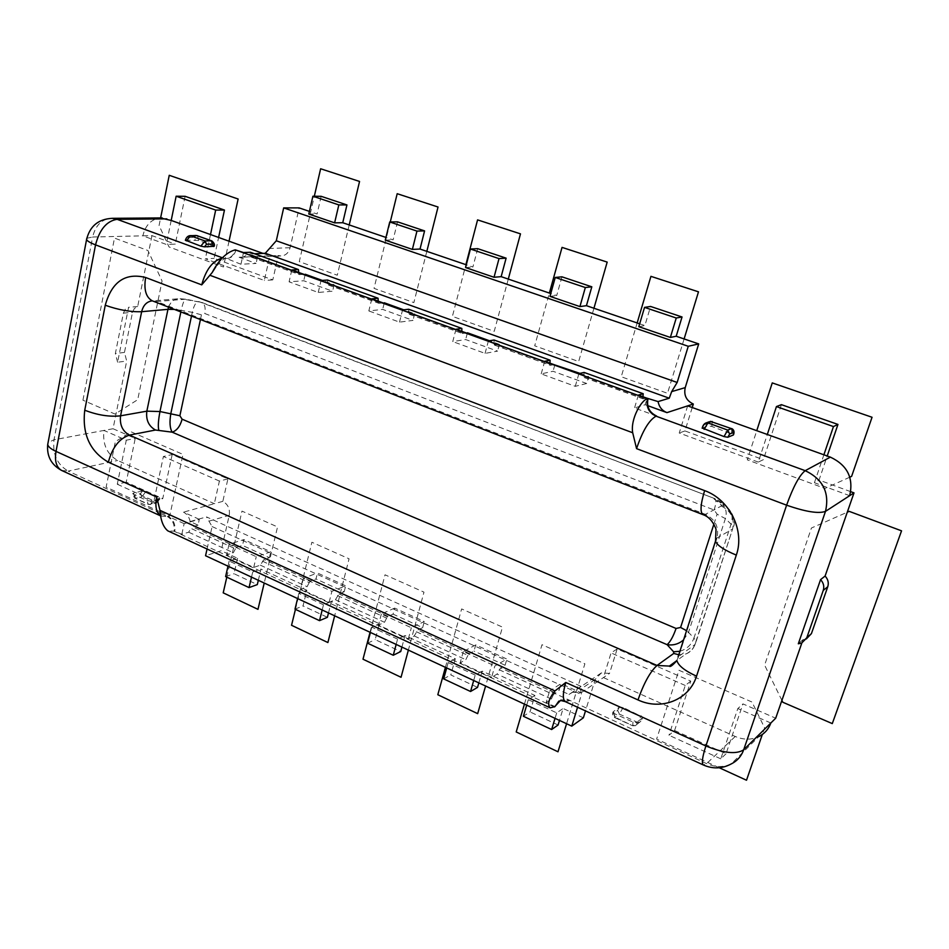 <?xml version="1.0" encoding="UTF-8"?>
<svg xmlns="http://www.w3.org/2000/svg" width="949" height="949" viewBox="0 0 949 949"><rect width="100%" height="100%" fill="white"/><g stroke="black" fill="none" stroke-linecap="round" stroke-linejoin="round"><path stroke-width="0.71" stroke-dasharray="4.75 3.56" d="M321.165 196.324L317.085 214L309.421 211.39M235.981 249.812C234.45 255.411 231.259 258.306 226.42 258.496L240.963 264.249L256.088 263.442L239.124 257.274L280.809 255.945C285.495 255.756 288.591 253.003 290.109 247.701L299.16 207.902M280.809 255.945L278.306 255.459L272.79 279.884L214.13 258.389L218.602 237.452M185.126 196.313L175.268 244.154L166.289 244.439L142.86 235.827L151.959 235.613L175.268 244.154M151.959 235.613L137.676 306.527L134.378 308.425L132.516 312.316L124.461 352.423L126.692 361.035L113.05 428.734L135.233 438.426L126.229 482.128L162.754 498.664L172.184 454.559L227.902 478.901L222.837 501.357C227.962 504.31 230.109 508.949 229.243 515.283L221.188 550.74L205.553 555.734M251.509 577.111L252.719 571.974L229.172 561.073L237.558 558.285L221.188 550.74M237.558 558.285L234 573.706L257.309 584.596M258.33 580.29L260.975 569.092L306.871 590.266L303.016 605.925L327.393 617.313M328.496 612.935L331.355 601.559L379.375 623.707L375.199 639.626L400.727 651.548M401.913 647.099L405.009 635.533L455.306 658.736L450.787 674.917L477.537 687.396M478.83 682.889L482.175 671.133L534.916 695.463L530.028 711.904L523.397 716.281M558.083 725.012L530.028 711.904M583.362 717.812L563.113 708.464L559.483 720.41M690.789 681.109L685.249 685.463L668.974 735.25L674.597 730.493L690.789 681.109L617.158 648.938L609.543 673.399L601.298 672.948L595.201 679.425L585.497 710.896M674.597 730.493L726.021 753.779L742.972 703.897L775.701 718.203M801.834 643.019L802.996 639.65L806.318 638.95L801.656 643.09M850.743 491.677L819.046 480.064L827.22 455.983M781.407 404.665L763.376 459.672L758.287 462.08L767.314 434.476M692.236 407.512L684.953 430.929L763.376 459.672M639.673 323.811L644.893 325.578L650.575 306.456M561.938 276.823L556.707 295.566L550.764 293.538M477.703 248.662L472.887 267.037L466.303 264.795M397.548 221.852L393.111 239.872L385.946 237.44M638.819 326.681L644.893 325.578M308.805 214.047L317.085 214M385.282 240.144L393.111 239.872M465.579 267.559L472.887 267.037M549.981 296.361L556.707 295.566M656.589 416.018L634.525 407.963L645.178 404.725L647.135 398.26M647.752 405.662L645.178 404.725M702.224 428.011L708.12 425.816L711.869 426.469L733.53 434.725M802.996 639.65L798.311 643.778M617.158 648.938L611.073 652.912L603.422 677.574L735.238 736.471C743.47 739.971 751.335 740.018 758.82 736.59L731.181 763.957C723.375 767.48 715.19 767.373 706.602 763.625L549.601 691.038L546.161 702.497L555.011 706.578M601.298 672.948L572.591 692.248L581.096 692.77L560.989 683.636L549.601 691.038M619.483 707.076L617.645 710.386L613.422 713.529L613.161 711.774L619.483 707.076L623.102 707.468L642.995 717.195L639.65 722.438L637.55 722.355L641.216 715.676M642.805 717.646L636.649 722.474L636.874 724.229L640.966 720.991L642.995 717.195M613.161 711.774L614.691 713.743L632.983 722.082L636.649 722.474M207.06 549.02L212.102 526.565L206.479 516.908L581.049 686.376L580.527 689.342L581.464 694.526L577.561 707.254M581.049 686.376L569.02 694.454L559.091 689.923L560.989 683.636M572.591 692.248L569.02 694.454M581.096 692.77L609.543 673.399M534.916 695.463L528.308 699.71L556.695 712.865L563.113 708.464M473.693 680.492L475.224 675.107L482.175 671.133M475.224 675.107L448.177 662.568L455.306 658.736M396.16 644.418L397.572 639.116L405.009 635.533M397.572 639.116L371.783 627.159L379.375 623.707M322.174 609.993L323.479 604.774L331.355 601.559M323.479 604.774L298.852 593.362L306.871 590.266M252.719 571.974L260.975 569.092M212.102 526.565L581.464 694.526M554.43 706.969L174.047 531.215L181.828 534.228L188.709 532.211L190.796 528.332L235.423 548.795L236.977 547.205L242.505 545.438L243.857 539.578L270.785 551.808L256.254 556.695L229.065 544.24L243.857 539.578M229.065 544.24L226.621 554.916L253.727 567.443L260.323 565.153L263.964 559.554L269.386 557.704L242.505 545.438M262.422 561.167L309.208 582.627L310.714 580.966L315.981 578.961L317.452 573.006L345.697 585.841L331.889 591.334L303.372 578.273L317.452 573.006M303.372 578.273L300.714 589.139L329.149 602.271L335.412 599.709L339.018 593.92L344.167 591.832L315.981 578.961M337.524 595.604L386.623 618.119L388.082 616.375L393.052 614.145L394.654 608.084L424.298 621.548L411.332 627.716L381.368 613.991L394.654 608.084M381.368 613.991L378.473 625.047L408.343 638.843L414.238 635.972L417.797 629.982L422.649 627.645L393.052 614.145M416.35 631.749L467.94 655.403L469.364 653.588L473.99 651.085L475.734 644.905L506.896 659.069L494.856 665.973L491.606 677.301L497.074 674.087L500.598 667.882L505.093 665.273L473.99 651.085M499.198 669.745L553.469 694.621L559.091 689.923M181.828 534.228L184.142 523.67L199.326 519.352L198.044 525.141L190.156 521.547L206.479 516.908M198.044 525.141L192.374 526.79L190.796 528.332M199.326 519.352L183.465 512.14C187.012 513.943 189.242 517.075 190.156 521.547M184.142 523.67L168.127 516.339C173.43 519.471 175.66 524.358 174.818 530.989M227.902 478.901L219.397 481.06L214.332 503.682L183.465 512.14M222.837 501.357L214.332 503.682L117.664 460.479C106.952 454.263 102.397 444.239 103.987 430.431L54.01 439.767L92.646 237.013L142.86 235.827C145.47 225.174 151.235 219.207 160.167 217.938M142.587 490.87L140.571 493.527L134.367 495.07L133.287 493.16L142.587 490.87L146.039 491.357L160.417 498.225L156.395 502.958L155.47 502.804L159.491 497.454M159.895 498.711L150.677 501.084L151.733 502.982L157.89 501.404L160.417 498.225M133.287 493.16L132.73 493.658L133.643 494.417L147.178 500.598L150.677 501.084M113.05 428.734L103.987 430.431L126.276 440.206L135.233 438.426M137.676 306.527L128.59 307.298L117.617 362.233L126.692 361.035M262.956 253.383L269.848 255.85L278.306 255.459M214.177 246.289L198.792 240.512L185.885 240.085L190.037 235.625M254.534 253.751L249.053 253.988L257.511 257.037L251.532 257.25L250.382 252.256M241.687 257.784L249.053 253.988M298.721 272.47L299.457 274.581L303.941 274.356M378.224 301.177L378.271 302.126L327.856 283.905L328.484 285.08L334.155 284.7L322.328 280.43M378.271 302.126L378.841 303.289L383.064 302.921M461.866 331.367L461.866 332.328L408.829 313.158L409.363 314.333L414.689 313.763L403.764 309.825M461.866 332.328L462.353 333.49L466.291 332.969M549.981 363.182L549.946 364.155L494.038 343.953L494.488 345.116L499.423 344.345L489.518 340.762M549.946 364.155L550.325 365.306L553.931 364.618M579.946 373.396L588.7 376.551L586.696 383.491L575.272 386.326L541.191 373.882L553.042 371.273L586.696 383.491M642.936 396.753L642.841 397.726L583.86 376.409L584.204 377.56L588.7 376.551M642.841 397.726L643.114 398.865L646.352 397.987M291.794 269.967L289.089 281.817L303.739 280.75L332.601 291.224L318.235 292.458L289.089 281.817M305.127 274.783L303.739 280.75M318.235 292.458L321.035 280.524M334.155 284.7L332.601 291.224M327.856 283.905L327.547 280.038M371.794 298.852L368.829 310.94L382.661 309.398L412.993 320.418L399.493 322.138L368.829 310.94M384.167 303.324L382.661 309.398M399.493 322.138L402.554 309.955M414.689 313.763L412.993 320.418M408.829 313.158L408.675 309.255M455.983 329.256L452.756 341.581L465.651 339.54L497.584 351.13L485.058 353.384L452.756 341.581M467.299 333.336L465.651 339.54M485.058 353.384L488.391 340.952M499.423 344.345L497.584 351.13M494.038 343.953L494.073 340.015M544.726 361.284L541.191 373.882M554.833 364.938L553.042 371.273M575.272 386.326L578.914 373.633M583.86 376.409L584.086 372.435M638.38 395.104L634.525 407.963M558.819 701.121L561.345 699.804L569.946 700.362M553.469 694.621L551.345 699.057L546.161 702.497M505.093 665.273L506.896 659.069M475.734 644.905L463.337 651.536L494.856 665.973M463.337 651.536L460.182 662.782L491.606 677.301M467.94 655.403L465.817 659.709L460.182 662.782M422.649 627.645L424.298 621.548M408.343 638.843L411.332 627.716M386.623 618.119L384.499 622.295L378.473 625.047M344.167 591.832L345.697 585.841M329.149 602.271L331.889 591.334M309.208 582.627L307.096 586.684L300.714 589.139M269.386 557.704L270.785 551.808M253.727 567.443L256.254 556.695M235.423 548.795L233.335 552.745L226.621 554.916M188.709 532.211L233.335 552.745M551.345 699.057L497.074 674.087M414.238 635.972L465.817 659.709M335.412 599.709L384.499 622.295M260.323 565.153L307.096 586.684M168.127 516.339L167.344 516.553C172.659 519.684 174.889 524.572 174.047 531.215L167.771 530.823M240.963 264.249L243.525 252.541M257.511 257.037L256.088 263.442M679.899 651.287C686.779 649.152 691.465 644.739 693.956 638.072L696.127 641.69L694.882 644.62L678.606 656.506L716.981 537.964C719.259 527.276 715.392 519.4 705.38 514.346L156.751 301.533L185.731 299.196C184.32 299.398 182.801 303.111 181.2 310.347L174.438 309.433M683.6 639.863L688.511 632.354L693.956 638.072L731.24 523.599C732.901 518.071 732.189 513.302 729.105 509.293L720.979 504.749L713.885 498.806L722.699 503.943C720.849 501.76 718.274 500.016 714.977 498.688L198.875 301.592C196.194 301.545 193.999 305.127 192.279 312.34L181.2 310.347L180.868 311.924M200.441 319.528L201.437 314.831L204.759 313.514L714.146 510.004L717.1 514.18L725.38 518.605C726.993 513.136 726.104 508.249 722.699 503.943L729.105 509.293C733.838 515.532 735.356 521.321 733.66 526.683L725.38 518.605L688.511 632.354L686.566 630.705M239.124 257.274L269.848 255.85L264.332 280.477L205.352 258.792L214.13 258.389M272.79 279.884L264.332 280.477M210.5 234.545L205.352 258.792M171.2 220.441L166.289 244.439M126.229 482.128L117.273 484.227L126.276 440.206M117.273 484.227L153.963 500.93L163.394 456.493L172.184 454.559M153.963 500.93L162.754 498.664M219.397 481.06L163.394 456.493M117.617 362.233L115.363 353.538L123.406 313.134L125.28 309.208L128.59 307.298M556.695 712.865L555.035 718.346M528.308 699.71L526.695 705.154M443.646 678.879L450.787 674.917M448.177 662.568L446.694 667.93M367.595 643.197L375.199 639.626M371.783 627.159L370.407 632.437M294.997 609.151L303.016 605.925M298.852 593.362L297.583 598.546M225.613 576.601L234 573.706M229.172 561.073L227.997 566.173M685.249 685.463L611.073 652.912M726.021 753.779L720.777 758.832L737.836 708.535L742.972 703.897M720.777 758.832L668.974 735.25M770.837 723.008L737.836 708.535M849.675 495.686L814.42 482.721L819.046 480.064M814.42 482.721L823.886 454.796M758.287 462.08L679.235 433.017L687.657 405.875M684.953 430.929L679.235 433.017M781.893 700.386L764.609 665.107L811.431 528.012L847.279 512.211M719.259 767.753L656.613 739.081L678.962 670.255L751.999 702.035L764.609 727.883L762.32 734.502M849.829 477.169L824.954 488.427L747.278 459.838L756.744 430.68M226.811 577.158L241.983 511.108L277.535 526.944L264.225 583.03M295.447 609.353L311.877 542.235L349.066 558.795L334.653 615.806M370.039 632.259L385.021 574.797L423.978 592.152L408.367 650.101M445.425 667.337L461.641 608.926L502.484 627.111L485.591 686.032M524.441 704.111L541.998 644.703L584.881 663.802L566.577 723.719M160.073 511.808L106.134 487.122L115.339 441.653L131.128 431.831L182.991 454.405L169.657 516.197L160.251 511.891M82.931 400.217L114.485 238.08L147.937 250.524L162.054 280.999L137.724 399.671L115.031 414.061L82.931 400.217M229.029 241.2L223.454 266.989L169.041 246.954L159.076 225.518L160.618 217.926M349.22 224.937L337.286 275.222L299.291 261.639L314.321 196.229M426.825 251.355L413.859 302.601L374.025 288.366L390.276 221.959M508.296 279.089L494.227 331.343L452.4 316.385L465.9 264.652M593.944 308.247L578.665 361.533L534.714 345.816L549.364 293.063M684.11 338.935L667.503 393.289L621.239 376.753L637.159 322.945M735.238 736.471L706.602 763.625L703.351 764.977M595.201 679.425L580.527 689.342M236.977 547.205L192.374 526.79M310.714 580.966L263.964 559.554M388.082 616.375L339.018 593.92M469.364 653.588L417.797 629.982M554.833 692.711L500.598 667.882M160.286 513.314L68.162 471.095L117.664 460.479M160.903 516.007L167.344 516.553L160.5 513.409M61.555 470.407L68.162 471.095C57.177 464.583 52.468 454.132 54.01 439.767L48.079 442.578M86.798 238.282L92.646 237.013C95.624 224.866 102.195 218.626 112.35 218.329M222.398 257.784L223.822 257.986M290.109 247.701L270.299 248.472M328.793 285.127L379.137 303.324M409.648 314.368L462.626 333.526M494.749 345.139L550.574 365.329M584.442 377.572L643.339 398.865M251.865 257.298L299.777 274.629M298.805 273.407L250.844 256.076M565.26 701.608L569.388 700.753L561.025 700.576M160.784 515.307L160.903 515.983M222.113 258.116L225.648 258.531C230.488 258.342 233.668 255.435 235.21 249.848M713.909 524.109L717.1 514.18M714.146 510.004C716.104 503.575 716.388 499.803 714.977 498.688L201.817 302.434C204.806 304.071 205.779 307.761 204.759 313.514M186.206 299.659L201.817 302.434L185.731 299.196L179.195 298.686L182.884 299.386M720.979 504.749L721.287 506.054L705.38 514.346L702.948 514.631M152.374 300.869L156.751 301.533L152.291 300.833M716.412 538.344L732.592 529.02L694.882 644.62C693.292 649.175 690.279 652.295 685.854 653.98L678.772 654.774M721.287 506.054C731.074 510.942 734.834 518.605 732.592 529.02L696.127 641.69C694.371 647.586 690.943 651.678 685.854 653.98L676.269 661.026M669.389 666.079C673.909 664.371 676.981 661.18 678.606 656.506L678.072 656.945M168.554 307.144C170.678 301.746 174.225 298.923 179.195 298.686L152.457 300.892M191.496 316.053L192.279 312.34L201.437 314.831M213.145 245.72L211.829 240.892M197.439 235.696L198.792 240.512M187.985 237.523L194.189 237.357L195.209 239.824M194.189 237.357L196.004 235.482M702.307 427.975L705.024 423.444M704.182 424.761L708.049 423.337L708.12 425.816M708.049 423.337L709.211 421.783M712.153 421.498L711.869 426.469M731.501 433.586L731.845 428.604M209.29 521.048L229.243 515.283M124.461 352.423L115.363 353.538M123.406 313.134L132.516 312.316M146.039 491.357L142.006 496.683L155.47 502.804L149.313 504.405L134.58 498.142L133.643 494.417M157.89 501.404L156.419 502.958L150.239 504.56L148.056 504.299L147.178 500.598M151.733 502.982L150.239 504.56L148.091 504.31L134.58 498.142L132.73 493.658M636.874 724.229L635.533 725.677L633.434 725.594L637.55 722.355L619.424 714.099L614.442 717.444L614.691 713.743M632.983 722.082L632.71 725.795L615.201 717.266L613.422 713.529M140.571 493.527L142.006 496.683L135.814 498.237L134.367 495.07M640.966 720.991L635.533 725.677L632.71 725.795L614.466 717.456C612.615 715.926 612.117 714.182 612.947 712.225M623.102 707.468L619.424 714.099L617.645 710.386M251.532 257.25L299.457 274.581M328.484 285.08L378.841 303.289M409.363 314.333L462.353 333.49M494.488 345.116L550.325 365.306M584.204 377.56L643.114 398.865M226.42 258.496L225.648 258.531C225.933 256.965 222.671 259.718 215.838 266.776"/><path stroke-width="1.42" d="M342.743 222.73L334.617 222.849L338.829 204.913L312.897 196.218L321.165 196.324L346.943 204.937L342.743 222.73L385.946 237.44M692.236 407.512L693.316 404.025L666.945 412.625C662.046 410.62 659.092 406.943 658.084 401.593L669.247 398.2L671.667 391.617L677.159 382.471L276.301 240.773L283.68 207.89L299.16 207.902L309.421 211.39M218.602 237.452L224.462 210.061L185.126 196.313L176.146 196.218L171.2 220.441L160.167 217.938M227.997 566.173L225.613 576.601L249.053 587.597L257.309 584.596L258.33 580.29M297.583 598.546L294.997 609.151L319.516 620.646L327.393 617.313L328.496 612.935M370.407 632.437L367.595 643.197L393.266 655.249L400.727 651.548L401.913 647.099M446.694 667.93L443.646 678.879L470.562 691.501L477.537 687.396L478.83 682.889M559.483 720.41L558.083 725.012L551.642 729.532L523.397 716.281L526.695 705.154M585.497 710.896L583.362 717.812L571.773 726.139L205.553 555.734L207.06 549.02M758.82 736.59C764.597 733.684 768.607 729.152 770.837 723.008L775.701 718.203L801.834 643.019M806.318 638.95L811.419 633.624L827.765 586.743C828.94 582.828 828.05 579.258 825.096 576.055L853.993 492.875L850.743 491.677M827.22 455.983L837.955 424.428L833.459 426.564L776.436 406.575L767.314 434.476L830.363 457.121C847.338 465.14 853.768 477.999 849.675 495.686L825.488 511.369L743.672 749.817L770.837 723.008M776.436 406.575L781.407 404.665L837.955 424.428M693.316 404.025C686.352 400.715 683.648 395.247 685.225 387.619L698.701 343.906L688.25 346.29L677.159 382.471M676.198 336.243L682.046 316.978L650.575 306.456L644.537 307.381L638.819 326.681L670.362 337.441L676.198 336.243L698.701 343.906M586.435 305.685L591.82 286.812L561.938 276.823L555.248 277.452L549.981 296.361L579.922 306.586L586.435 305.685L639.673 323.811M501.155 276.657L506.114 258.152L477.703 248.662L470.419 249.018L465.579 267.559L494.038 277.262L501.155 276.657L550.764 293.538M420.027 249.041L424.583 230.892L397.548 221.852L389.731 221.971L385.282 240.144L412.376 249.397L420.027 249.041L466.303 264.795M338.829 204.913L346.943 204.937M283.68 207.89L688.25 346.29M334.617 222.849L308.805 214.047L312.897 196.218M682.046 316.978L676.246 318.01L644.537 307.381M670.362 337.441L676.246 318.01M666.945 412.625L647.752 405.662M687.657 405.875L767.314 434.476M702.224 428.011L724.004 436.587L727.8 437.252L733.399 434.974L733.387 432.507L731.465 428.628L727.729 430.087L724.004 436.587M853.993 492.875L849.675 495.686M820.565 579.625C823.542 582.864 824.444 586.458 823.258 590.408L806.804 637.716L801.656 643.09L798.311 643.778L820.565 579.625L825.096 576.055M577.561 707.254L571.773 726.139M262.956 253.383L171.2 220.441M213.679 246.526L211.164 240.773L211.829 240.892C214.166 242.908 214.937 244.7 214.177 246.289L204.462 246.847L200.832 246.147L185.399 240.192M669.247 398.2L265.281 253.276L276.301 240.773M265.281 253.276L254.534 253.751M303.941 274.356L305.127 274.783M322.328 280.43L305.246 274.261M383.064 302.921L384.167 303.324M403.764 309.825L384.298 302.79M466.291 332.969L467.299 333.336M489.518 340.762L467.442 332.791M553.931 364.618L579.946 373.396M646.352 397.987L658.084 401.593M298.437 269.563L250.382 252.256L243.525 252.541L235.21 249.848L647.503 398.746C645.878 406.836 648.736 412.649 656.056 416.184L656.589 416.018C649.27 412.483 646.411 406.67 648.037 398.592L638.38 395.104L643.208 393.728L584.086 372.435L578.914 373.633L544.726 361.284L550.088 360.193L494.073 340.015L488.391 340.952L455.983 329.256L461.831 328.401L408.675 309.255L402.554 309.955L371.794 298.852L378.058 298.235L327.547 280.038L321.035 280.524L291.794 269.967L298.437 269.563L298.721 272.47M378.058 298.235L378.224 301.177M461.831 328.401L461.866 331.367M550.088 360.193L549.981 363.182M643.208 393.728L642.936 396.753M830.363 457.121L805.203 470.668C822.985 479.198 829.746 492.768 825.488 511.369C818.655 513.884 805.701 511.819 786.602 505.176C793.234 486.754 799.426 475.247 805.203 470.668L656.056 416.184C649.069 420.051 642.568 430.87 636.565 448.652L632.698 432.756C630.231 418.9 641.726 399.6 647.503 398.746L648.037 398.592M558.819 701.121L555.011 706.578L550.195 707.847C547.122 704.514 548.712 698.879 554.963 690.943L565.77 682.461L705.89 745.973L786.602 505.176L636.565 448.652M550.195 707.847L167.771 530.823C163.216 527.015 160.618 520.194 159.978 510.36L156.644 497.003C154.865 506.6 156.288 512.923 160.903 515.983M235.21 249.848C226.526 252.244 218.839 259.812 212.173 272.565L201.734 284.866L95.541 244.866L56.015 451.392L156.644 497.003M191.496 316.053L170.891 413.266C169.373 421.961 169.812 428.26 172.196 432.175L667.111 644.668L673.576 651.773L679.899 651.287M84.746 410.217C82.041 434.12 89.918 451.439 108.352 462.175L637.989 699.923C661.097 710.908 689.259 699.959 696.53 676.174L736.317 555.106C745.012 530.61 729.639 499.494 704.621 490.621L145.624 277.488C125.292 272.47 111.828 281.723 105.256 305.234L84.746 410.217C97.605 415.176 109.55 417.038 120.582 415.816C119.538 424.737 122.468 431.166 129.396 435.117L155.494 430.027L172.196 432.175C176.87 430.573 180.18 426.243 182.113 419.197L676.068 628.463C673.28 636.447 670.302 641.844 667.111 644.668C673.268 645.64 678.76 644.039 683.6 639.863M210.5 234.545L215.684 210.073L224.462 210.061M215.684 210.073L176.146 196.218M555.035 718.346L551.642 729.532M470.562 691.501L473.693 680.492M393.266 655.249L396.16 644.418M319.516 620.646L322.174 609.993M249.053 587.597L251.509 577.111M823.886 454.796L833.459 426.564M389.731 221.971L416.955 231.093L424.583 230.892M412.376 249.397L416.955 231.093M470.419 249.018L499.02 258.603L506.114 258.152M494.038 277.262L499.02 258.603M555.248 277.452L585.331 287.535L591.82 286.812M579.922 306.586L585.331 287.535M847.279 512.211L849.189 511.357L901.55 530.835L832.285 723.601L782.806 702.248L781.893 700.386M762.32 734.502L746.507 780.232L719.259 767.753M756.744 430.68L772.261 382.91L872.048 417.263L851.609 476.362L849.829 477.169M264.225 583.03L257.974 609.353L223.205 592.84L226.811 577.158M334.653 615.806L327.891 642.544L291.545 625.284L295.447 609.353M408.367 650.101L401.047 677.278L363.004 659.211L370.039 632.259M485.591 686.032L477.667 713.648L437.809 694.727L445.425 667.337M566.577 723.719L558 751.786L516.209 731.952L524.441 704.111M160.618 217.926L169.242 175.304L238.128 199.017L229.029 241.2M314.321 196.229L320.632 168.768L359.552 181.449L349.22 224.937M390.276 221.959L397.192 193.703L438.035 207.012L426.825 251.355M465.9 264.652L477.572 219.883L520.479 233.857L508.296 279.089M549.364 293.063L562.045 247.392L607.182 262.102L593.944 308.247M637.159 322.945L650.931 276.349L698.488 291.829L684.11 338.935M671.667 391.617L685.225 387.619M743.672 749.817C741.359 756.246 737.195 760.956 731.181 763.957C722.177 768.809 712.889 769.153 703.351 764.977C701.501 763.257 702.343 756.922 705.89 745.973C723.779 753.233 736.365 754.514 743.672 749.817M162.196 217.914L112.35 218.329L117.118 219.326L222.398 257.784M166.846 218.875L117.118 219.326C106.739 220.951 99.55 229.468 95.541 244.866C90.297 242.861 87.308 241.093 86.561 239.575L86.798 238.282M565.77 682.461C562.721 693.138 562.555 699.52 565.26 701.608L703.351 764.977M560.764 700.196L554.43 706.969M48.079 442.578L47.699 444.595C48.28 446.825 51.044 449.091 56.015 451.392C54.484 460.953 56.335 467.299 61.555 470.407L160.903 516.007M201.734 284.866C205.826 269.706 212.612 260.797 222.113 258.116M632.698 432.756L210.203 275.376M159.978 510.348L554.963 690.943M637.989 699.923C643.861 683.114 650.207 671.631 657.028 665.463L129.396 435.117C119.325 438.474 112.302 447.489 108.352 462.175M673.576 651.773L673.754 653.434L657.028 665.463L669.389 666.079L676.269 661.026M676.068 628.463L680.599 627.455L713.909 524.109M182.113 419.197L179.871 415.745L200.441 319.528M145.624 277.488C143.679 289.587 145.921 297.381 152.374 300.869L152.457 300.892M736.317 555.106C724.206 550.112 717.278 545.485 715.522 541.238L716.032 529.198C713.019 521.381 708.654 516.517 702.948 514.631C699.959 512.318 700.516 504.322 704.621 490.621M678.072 656.945L716.412 538.344M669.389 666.079C670.006 667.337 672.509 665.51 676.898 660.575C678.31 665.652 684.858 670.848 696.53 676.174M678.772 654.774L673.754 653.434M680.599 627.455L686.566 630.705M152.291 300.833C146.798 301.568 143.252 305.198 141.65 311.699C130.571 312.102 118.435 309.943 105.256 305.234M174.438 309.433L167.949 309.338L168.554 307.144M155.494 430.027C148.673 426.184 145.79 419.897 146.846 411.166L167.949 309.338L141.65 311.699L120.582 415.816L146.846 411.166L159.966 411.534C158.317 420.193 157.914 426.374 158.78 430.099M180.868 311.924L159.966 411.534L179.871 415.745M185.375 240.322C186.218 237.487 187.772 235.921 190.037 235.625L205.008 240.963L211.164 240.773L196.763 235.577L211.829 240.892M196.004 235.482L190.559 235.732L186.372 240.88M212.695 244.047L206.55 244.249L205.008 240.963L200.832 246.147M704.146 429.363L707.895 422.91L727.729 430.087L729.662 434.001L727.8 437.252M705.024 423.444L712.153 421.498M731.465 428.628L710.374 421.356L731.465 428.628M206.55 244.249L204.462 246.847M733.387 432.507L729.662 434.001M709.211 421.783L706.554 422.756C704.383 423.349 702.912 425.164 702.165 428.236M827.765 586.743L823.258 590.408M806.804 637.716L811.419 633.624M565.26 701.608L561.025 700.576M160.784 515.307L159.978 510.36M112.35 218.329C98.459 219.005 89.858 226.087 86.561 239.575L47.699 444.595C46.667 456.184 51.293 464.785 61.555 470.407M215.838 266.776L212.173 272.565M702.948 514.631L152.374 300.869M190.037 235.625L197.439 235.696M733.53 434.737C734.562 431.866 733.992 429.826 731.845 428.604"/></g></svg>
